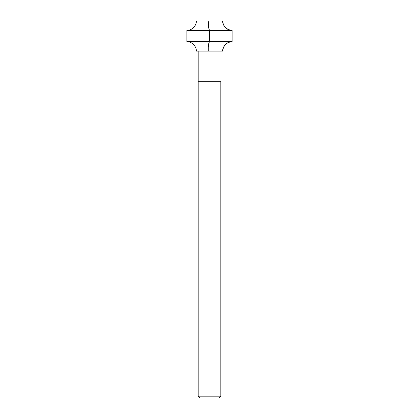 <?xml version="1.0" encoding="UTF-8"?>
<svg xmlns="http://www.w3.org/2000/svg" width="419" height="419" viewBox="0 0 419 419"><rect width="100%" height="100%" fill="white"/><g stroke="black" fill="none" stroke-linecap="round" stroke-linejoin="round"><path stroke-width="0.63" d="M222.699 20.95L196.302 20.95L222.699 20.95C222.28 25.617 227.459 30.797 232.126 30.378L186.874 30.378C191.541 30.797 196.721 25.617 196.302 20.95C196.721 25.617 191.541 30.797 186.874 30.378L232.126 30.378L232.126 41.691L186.874 41.691L186.874 30.378L186.874 41.691C191.541 41.272 196.721 46.451 196.302 51.118L222.699 51.118C222.28 46.451 227.459 41.272 232.126 41.691L186.874 41.691C191.541 41.272 196.721 46.451 196.302 51.118L222.699 51.118C222.28 46.451 227.459 41.272 232.126 41.691L232.126 30.378C227.459 30.797 222.28 25.617 222.699 20.95M220.813 81.286L198.187 81.286L198.187 51.118L198.187 81.286L220.813 81.286L220.813 396.165L198.187 396.165L198.187 81.286L198.187 396.165L200.073 398.05L218.928 398.05L220.813 396.165L198.187 396.165L200.073 398.05L218.928 398.05L220.813 396.165L220.813 81.286M222.641 20.95L223.364 24.559L225.432 27.617L228.512 29.66L232.126 30.378L232.126 41.691L228.758 42.309L226.019 43.916L223.468 47.268L222.641 51.118L220.797 51.118M208.29 20.95L208.531 27.429L209.5 30.378L209.5 41.691L208.762 43.277L208.28 47.509L208.29 51.118L208.877 51.118M189.398 30.032L186.874 30.378L186.874 41.691L189.398 42.036"/></g></svg>
